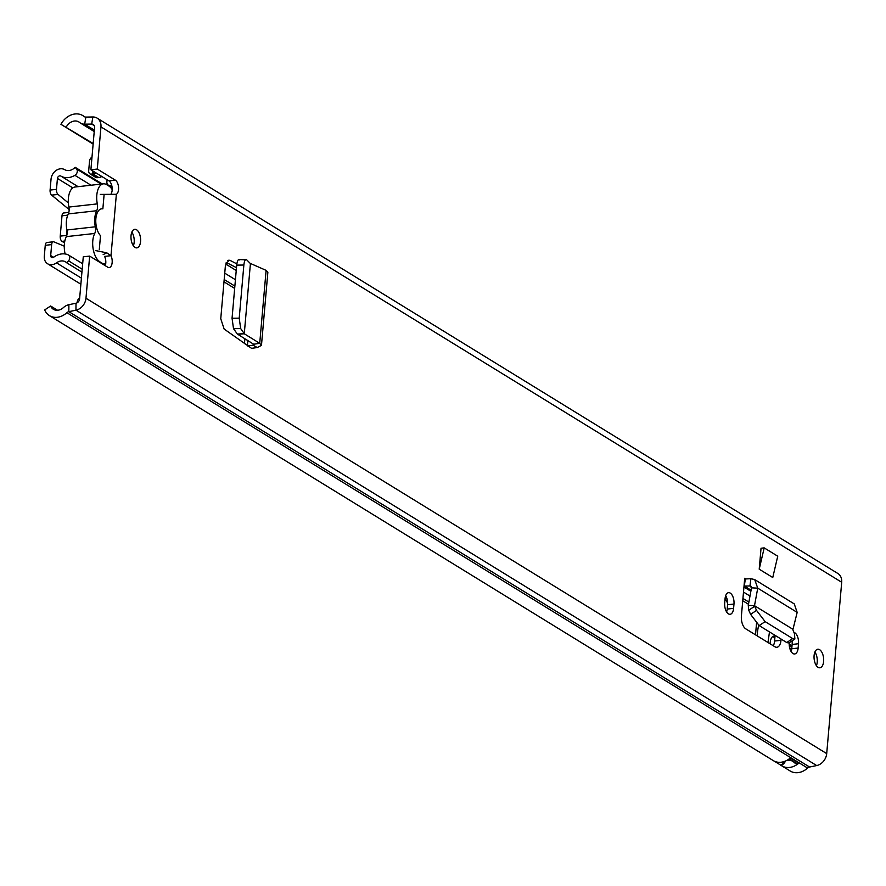 <?xml version="1.0" encoding="UTF-8"?>
<svg xmlns="http://www.w3.org/2000/svg" width="886" height="886" viewBox="0 0 886 886"><rect width="100%" height="100%" fill="white"/><g stroke="black" fill="none" stroke-linecap="round" stroke-linejoin="round"><path stroke-width="1.33" d="M240.682 328.584L239.22 318.163L232.054 318.251L233.516 328.662L237.37 334.077L244.281 333.645L240.682 328.584L233.516 328.662M232.054 318.251L236.706 265.124C237.226 260.739 238.168 258.989 239.541 259.897M239.22 318.163L243.86 265.036L236.706 265.124M243.86 265.036C244.392 260.65 245.333 258.911 246.696 259.82L238.866 259.565M246.696 259.82L250.306 263.474M250.428 263.463L266.11 270.363L267.86 272.279L261.47 345.385L259.72 343.336L253.662 344.233L237.37 334.077M781.087 639.05L780.976 640.323L774.585 641.032A10.222 5.194 -96.4 0 1 773.29 645.772M792.981 629.337L754.507 605.692L792.981 629.337L797.167 612.392L757.74 588.149L754.706 579.599L750.918 578.68L745.303 578.979A0.831 0.664 121.6 0 1 744.705 578.27L741.405 615.991A10.222 5.194 83.6 0 0 745.768 628.85L774.918 646.769A10.222 5.194 83.6 0 0 776.9 647.267A10.222 5.194 83.6 0 0 780.976 640.323M759.213 569.189L772.758 577.517L777.742 556.209L764.197 547.88L759.213 569.189L761.041 548.235L764.197 547.88M105.268 265.689A7.42 3.777 -96.4 0 0 104.603 256.408L110.994 255.689A7.42 3.777 -96.4 0 1 112.068 263.275A7.42 3.777 -96.4 0 1 109.199 267.583A7.42 3.777 -96.4 0 1 107.76 267.218L89.663 256.098L83.273 256.807L79.585 298.959A4.142 3.322 -58.4 0 1 76.008 303.222L68.886 304.695A11.618 9.303 121.6 0 0 63.415 307.586A10.156 8.14 -58.4 0 1 53.382 309.292A10.156 8.14 -58.4 0 1 50.624 305.991L57.579 310.266M50.624 305.991L44.688 309.923A17.631 14.11 -58.4 0 0 49.472 315.649A17.631 14.11 -58.4 0 0 66.882 312.692A4.142 3.322 121.6 0 1 68.831 311.662L75.952 310.189A11.618 9.303 -58.4 0 0 85.975 298.239L89.663 256.098M49.472 315.649L773.279 760.609A17.631 14.11 -58.4 0 0 789.858 758.361L790.6 758.039L798.64 762.99L798.33 763.566A17.631 14.11 121.6 0 1 781.751 765.814L790.212 771.019A17.631 14.11 -58.4 0 0 807.611 768.062A4.142 3.322 121.6 0 1 809.571 767.032L816.682 765.559A11.618 9.303 -58.4 0 0 826.704 753.609L841.7 582.268A11.618 9.303 -58.4 0 0 837.846 573.486L97.106 118.115A11.618 9.303 -58.4 0 0 92.853 116.985L85.853 117.096A4.142 3.322 121.6 0 1 84.336 116.686A4.142 3.322 121.6 0 1 84.048 116.476A17.631 14.11 -58.4 0 0 82.808 115.601A17.631 14.11 -58.4 0 0 60.935 124.317L93.185 143.521M100.273 194.411L116.365 194.3A7.42 3.777 -96.4 0 0 118.558 187.356A7.42 3.777 -96.4 0 0 115.368 180.168L97.283 169.049L100.96 126.897A11.618 9.303 -58.4 0 0 97.106 118.115M136.566 229.773A9.336 4.74 -96.4 0 1 140.619 239.818A9.336 4.74 -96.4 0 1 136.832 247.87A9.336 4.74 -96.4 0 1 135.026 247.404A9.336 4.74 -96.4 0 1 130.973 237.37A9.336 4.74 -96.4 0 1 134.761 229.319A9.336 4.74 -96.4 0 1 136.566 229.773M819.628 649.693A9.336 4.74 -96.4 0 1 823.681 659.727A9.336 4.74 -96.4 0 1 819.893 667.778A9.336 4.74 -96.4 0 1 818.088 667.324A9.336 4.74 -96.4 0 1 814.035 657.279A9.336 4.74 -96.4 0 1 817.822 649.228A9.336 4.74 -96.4 0 1 819.628 649.693M793.945 632.405A8.705 4.419 -96.4 0 1 794.797 632.77A8.705 4.419 -96.4 0 1 798.519 643.734L798.142 648.043A8.705 4.419 -96.4 0 1 794.664 653.968A8.705 4.419 -96.4 0 1 789.238 642.771M733.973 604.053L733.597 608.361A8.705 4.419 -96.4 0 1 730.119 614.286A8.705 4.419 -96.4 0 1 724.704 602.89L725.08 598.582A8.705 4.419 -96.4 0 1 728.558 592.656A8.705 4.419 -96.4 0 1 730.241 593.088A8.705 4.419 -96.4 0 1 733.973 604.053L727.583 604.761L727.207 609.07A8.705 4.419 -96.4 0 1 726.62 611.927M227.613 260.584L230.138 260.44L228.843 260.141L225.387 265.778L220.758 318.716L224.136 329.049L251.535 348.331L257.25 347.534L261.47 345.385M230.138 260.44L236.85 263.884M725.667 595.724A8.705 4.419 -96.4 0 1 727.583 604.761M792.04 640.888A8.705 4.419 -96.4 0 1 792.128 644.443L791.752 648.751A8.705 4.419 -96.4 0 1 791.165 651.609M814.898 652.052A9.336 4.74 -96.4 0 1 816.427 665.674M131.837 232.132A9.336 4.74 -96.4 0 1 133.365 245.765M97.283 169.049L90.893 169.758L108.978 180.888A7.42 3.777 -96.4 0 1 112.001 186.647A7.42 3.777 -96.4 0 1 111.171 193.735M90.893 169.758L94.569 127.617A4.142 3.322 -58.4 0 0 93.196 124.472A4.142 3.322 -58.4 0 0 91.679 124.073L84.679 124.173A11.618 9.303 121.6 0 1 80.427 123.043A11.618 9.303 121.6 0 1 79.618 122.467A10.156 8.14 -58.4 0 0 78.898 121.969A10.156 8.14 -58.4 0 0 66.284 126.986M775.084 635.362L774.585 641.032M226.207 262.422L236.484 267.694M60.935 124.317L93.13 144.108M787.244 760.166A10.156 8.14 -58.4 0 0 790.899 760.277M788.33 759.49L789.847 760.432M781.751 765.814A17.631 14.11 121.6 0 1 781.053 765.36L774.419 761.229M116.365 194.3L110.994 255.689L106.774 252.82L103.164 254.614M106.774 252.82L95.356 250.528M751.073 590.187L744.351 586.056A8.295 6.645 121.6 0 1 744.018 586.067M797.167 612.392L794.255 603.909L754.706 579.599M756.522 610.388L750.597 614.363L748.759 610.221L754.684 606.245L756.522 610.388L765.116 621.629L792.815 638.651L794.875 638.994L794.476 633.723L792.87 629.725M750.597 614.363L759.191 625.594L786.89 642.627L788.961 642.959L794.875 638.994M748.759 610.221L748.271 605.393L754.507 605.692L757.74 588.149L751.505 587.85L748.271 605.393M745.303 578.979L744.351 586.056L750.796 585.967M750.918 578.68L749.977 585.757L751.505 587.85M247.726 345.983L253.108 345.23L253.219 343.967M266.11 270.363L259.72 343.336L244.27 333.767L237.669 334.343M244.27 333.767L250.417 263.596M99.287 249.686L100.506 235.654A14.519 7.376 -96.4 0 1 98.567 210.68A14.519 7.376 -96.4 0 1 102.854 208.874L104.083 194.842M112.201 189.593A16.59 8.428 83.6 0 0 108.768 185.949L106.641 184.653A16.59 8.428 83.6 0 0 103.429 183.834A16.59 8.428 83.6 0 0 97.305 203.891A7.243 3.677 -96.4 0 1 96.707 210.735A16.59 8.428 83.6 0 0 95.3 226.805A6.866 3.489 -96.4 0 1 94.713 233.461A16.69 8.483 83.6 0 0 93.207 249.254A16.69 8.483 83.6 0 0 99.897 261.824L102.012 263.131A16.59 8.428 83.6 0 0 105.224 263.95A16.59 8.428 83.6 0 0 105.7 263.862M94.713 233.461L66.317 236.64A16.69 8.483 83.6 0 0 65.121 253.961M66.317 236.64A6.866 3.489 83.6 0 0 66.893 229.983L95.3 226.805M96.707 210.735L68.3 213.914A16.59 8.428 83.6 0 0 66.893 229.983M68.3 213.914A7.243 3.677 83.6 0 0 68.898 207.069L97.305 203.891M103.429 183.834L75.033 187.012A16.59 8.428 83.6 0 0 68.898 207.069M82.188 269.233L68.532 260.838L66.815 262.865A10.156 8.14 -58.4 0 0 65.619 261.913A10.156 8.14 -58.4 0 0 56.516 262.854A9.956 7.974 121.6 0 1 47.611 263.773A9.956 7.974 121.6 0 1 44.3 256.242L45.252 245.322A4.142 2.104 -96.4 0 1 46.914 242.498L53.304 241.778A4.142 2.104 83.6 0 0 51.643 244.602L45.252 245.322M64.822 241.025L61.998 241.346L64.512 242.886M61.998 241.346A4.142 2.104 -96.4 0 1 60.226 236.119L66.616 235.41A4.142 2.104 83.6 0 0 66.583 236.019M67.746 215.154L61.998 215.796L60.226 236.119M61.998 215.796A4.142 2.104 -96.4 0 1 63.659 212.972L68.842 212.396M51.643 195.13A4.142 2.104 -96.4 0 1 50.092 190.069L56.482 189.36A4.142 2.104 83.6 0 0 58.033 194.422L51.643 195.13L69.141 209.55M50.092 190.069L51.045 179.149A9.956 7.974 121.6 0 1 56.095 170.477A9.956 7.974 121.6 0 1 64.667 169.647A10.156 8.14 -58.4 0 0 75.177 167.31L102.267 183.967M64.279 246.164L53.88 241.867A4.142 2.104 83.6 0 0 53.304 241.778M68.532 260.838A4.142 3.322 -58.4 0 0 68.322 254.935A4.142 3.322 -58.4 0 0 67.956 254.747A17.631 14.11 -58.4 0 0 53.747 257.184A2.492 1.993 121.6 0 1 50.69 255.533L51.643 244.602M56.482 189.36L57.435 178.429A2.492 1.993 121.6 0 1 60.846 176.059A17.631 14.11 -58.4 0 0 74.911 175.328A4.142 3.322 -58.4 0 0 76.561 168.982L75.177 167.31M58.033 194.422L68.366 202.927M67.026 230.737L66.616 235.41M66.815 262.865L81.933 272.146M770.178 643.856A9.336 4.74 -96.4 0 1 770.233 642.416A9.336 4.74 -96.4 0 1 773.965 636.07A9.336 4.74 -96.4 0 1 775.006 636.181M96.319 173.102A7.874 6.313 121.6 0 1 93.263 174.165L91.845 174.298A4.142 3.322 121.6 0 1 90.062 173.911A4.142 3.322 121.6 0 1 88.689 170.776L89.541 161.008A4.142 3.322 121.6 0 1 91.989 157.176M101.824 176.48A7.874 6.313 121.6 0 1 98.767 177.543L97.349 177.687A4.142 3.322 121.6 0 1 95.566 177.289L90.062 173.911M79.662 298.106A4.142 3.322 -58.4 0 0 77.215 301.938L77.137 302.79M107.084 179.714L106.885 181.962A4.142 3.322 -58.4 0 0 108.269 185.096A4.142 3.322 -58.4 0 0 110.052 185.484L111.47 185.351A7.874 6.313 -58.4 0 0 111.702 185.318M725.069 598.737A21.153 10.743 -96.4 0 1 727.639 603.311M755.514 634.841L756.522 623.312M789.337 646.138L790.312 644.609L791.896 647.112M758.693 625.261A51.377 41.144 -58.4 0 0 757.198 635.871M769.48 631.917L767.985 642.505M791.419 650.756L790.733 650.833M772.758 636.536A9.336 4.74 -96.4 0 1 774.829 638.285M744.705 578.27L745.813 578.946M85.975 298.239L826.704 753.609M100.96 126.897L841.7 582.268M798.519 643.734L792.128 644.443M816.682 765.559L75.952 310.189L76.008 303.222M809.571 767.032L68.831 311.662L68.886 304.695M92.853 116.985L91.679 124.073L94.248 125.646M85.853 117.096L84.679 124.173L94.359 130.12M66.882 312.692L807.611 768.062M84.048 116.476L84.646 116.852M115.368 180.168L108.978 180.888M781.053 765.36A6.634 5.316 -58.4 0 0 785.461 761.052M794.687 762.602A2.492 1.993 -58.4 0 0 796.514 763.765L798.33 763.566M798.64 762.99L796.337 763.245L789.216 758.87M784.675 761.373A6.224 4.984 121.6 0 1 780.477 764.95M796.514 763.765L796.337 763.245A2.071 1.661 121.6 0 1 795.418 763.056L788.939 759.069M792.682 638.573L786.757 642.538M765.116 621.629L759.191 625.594M749.977 585.757L751.372 586.621M798.142 648.043L791.752 648.751M733.597 608.361L727.207 609.07M247.427 345.761L247.87 340.656M257.25 347.534L253.108 345.23M102.012 263.131L101.237 263.22M99.121 261.913L99.897 261.824M50.69 255.533L53.57 257.305M57.435 178.429L72.818 187.887M76.561 168.982L101.137 184.089M56.516 262.854L81.401 278.149M91.014 185.218L74.911 175.328M60.846 176.059L78.101 186.669M225.675 264.006L236.23 270.507M93.074 171.098L91.845 174.298L97.349 177.687M93.683 171.474L93.263 174.165L98.767 177.543M110.052 185.484L112.013 186.691M224.745 273.165L235.432 279.732M743.498 592.069L749.988 596.068M224.191 279.533L234.868 286.1M742.933 598.427L748.88 602.081M223.981 281.837L234.668 288.404M742.734 600.741L748.482 604.263M791.774 648.463L789.88 648.674M789.448 646.846L791.796 646.592M80.427 123.043L94.226 131.538M82.808 115.601L85.089 117.007M750.874 591.283L743.93 587.019M244.879 338.806L244.458 343.635M105.224 263.95L102.854 264.205M47.611 263.773L80.87 284.218M68.322 254.935L82.664 263.751M108.269 185.096L112.112 187.467"/></g></svg>
